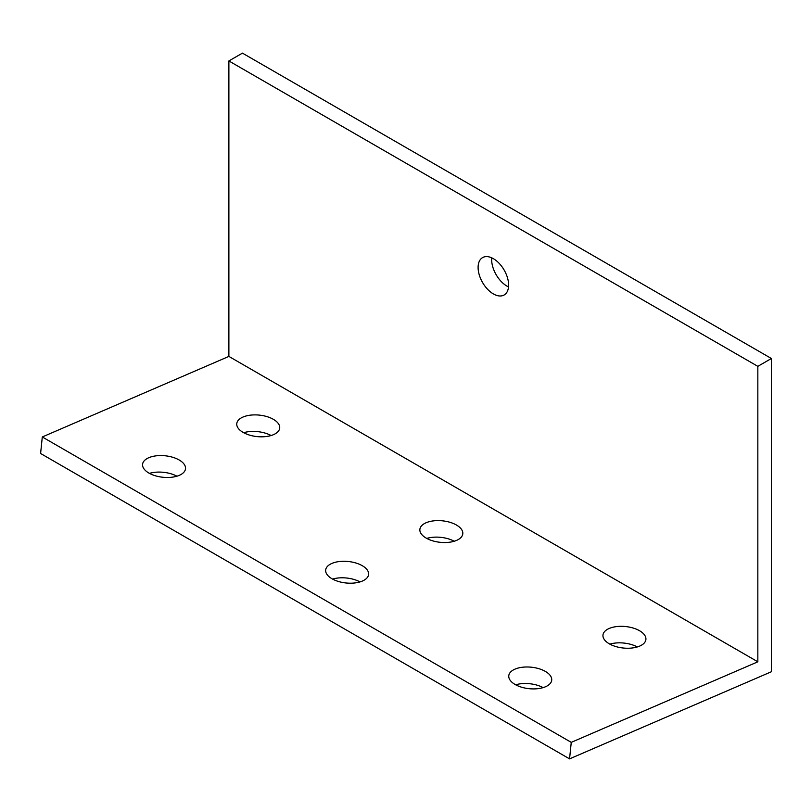 <?xml version="1.0" encoding="UTF-8"?>
<svg xmlns="http://www.w3.org/2000/svg" width="812" height="812" viewBox="0 0 812 812"><rect width="100%" height="100%" fill="white"/><g stroke="black" fill="none" stroke-linecap="round" stroke-linejoin="round"><path stroke-width="1.22" d="M569.557 758.875L40.6 453.492L42.295 436.968L228.882 356.417L228.882 60.951L242.443 53.125L771.4 358.508L771.4 671.737L569.557 758.875L571.252 742.361L757.84 661.81L757.84 366.344L771.4 358.508M508.535 286.91A21.579 12.454 60 0 1 506.921 286.078A21.579 12.454 60 0 1 491.747 257.84M543.126 687.622A21.579 10.8 5.9 0 0 515.661 684.8M360.031 581.91A21.579 10.8 5.9 0 0 332.565 579.088M176.925 476.197A21.579 10.8 5.9 0 0 149.469 473.376M637.318 646.951A21.579 10.8 5.9 0 0 609.863 644.129M454.223 541.239A21.579 10.8 5.9 0 0 426.757 538.417M271.117 435.526A21.579 10.8 5.9 0 0 243.661 432.705M42.295 436.968L571.252 742.361M228.882 356.417L757.84 661.81M514.981 669.139A21.579 10.8 5.9 0 0 508.779 675.746A21.579 10.8 5.9 0 0 521.548 687.196A21.579 10.8 5.9 0 0 545.502 686.759A21.579 10.8 5.9 0 0 551.713 680.151A21.579 10.8 5.9 0 0 538.935 668.702A21.579 10.8 5.9 0 0 514.981 669.139M331.885 563.426A21.579 10.8 5.9 0 0 325.673 570.034A21.579 10.8 5.9 0 0 338.452 581.483A21.579 10.8 5.9 0 0 362.406 581.047A21.579 10.8 5.9 0 0 368.607 574.439A21.579 10.8 5.9 0 0 355.839 562.99A21.579 10.8 5.9 0 0 331.885 563.426M148.789 457.714A21.579 10.8 5.9 0 0 142.577 464.322A21.579 10.8 5.9 0 0 155.346 475.771A21.579 10.8 5.9 0 0 179.3 475.335A21.579 10.8 5.9 0 0 185.512 468.727A21.579 10.8 5.9 0 0 172.733 457.278A21.579 10.8 5.9 0 0 148.789 457.714M609.183 628.478A21.579 10.8 5.9 0 0 602.971 635.075A21.579 10.8 5.9 0 0 615.74 646.535A21.579 10.8 5.9 0 0 639.694 646.088A21.579 10.8 5.9 0 0 645.905 639.491A21.579 10.8 5.9 0 0 633.127 628.031A21.579 10.8 5.9 0 0 609.183 628.478M426.077 522.766A21.579 10.8 5.9 0 0 419.875 529.363A21.579 10.8 5.9 0 0 432.644 540.822A21.579 10.8 5.9 0 0 456.598 540.376A21.579 10.8 5.9 0 0 462.799 533.778A21.579 10.8 5.9 0 0 450.031 522.319A21.579 10.8 5.9 0 0 426.077 522.766M242.981 417.053A21.579 10.8 5.9 0 0 236.769 423.651A21.579 10.8 5.9 0 0 249.548 435.11A21.579 10.8 5.9 0 0 273.492 434.664A21.579 10.8 5.9 0 0 279.704 428.066A21.579 10.8 5.9 0 0 266.935 416.607A21.579 10.8 5.9 0 0 242.981 417.053M228.882 60.951L757.84 366.344M493.361 258.673A21.579 12.454 60 0 1 507.459 277.694A21.579 12.454 60 0 1 504.15 294.979A21.579 12.454 60 0 1 493.361 293.914A21.579 12.454 60 0 1 479.263 274.892A21.579 12.454 60 0 1 482.572 257.607A21.579 12.454 60 0 1 493.361 258.673"/></g></svg>
